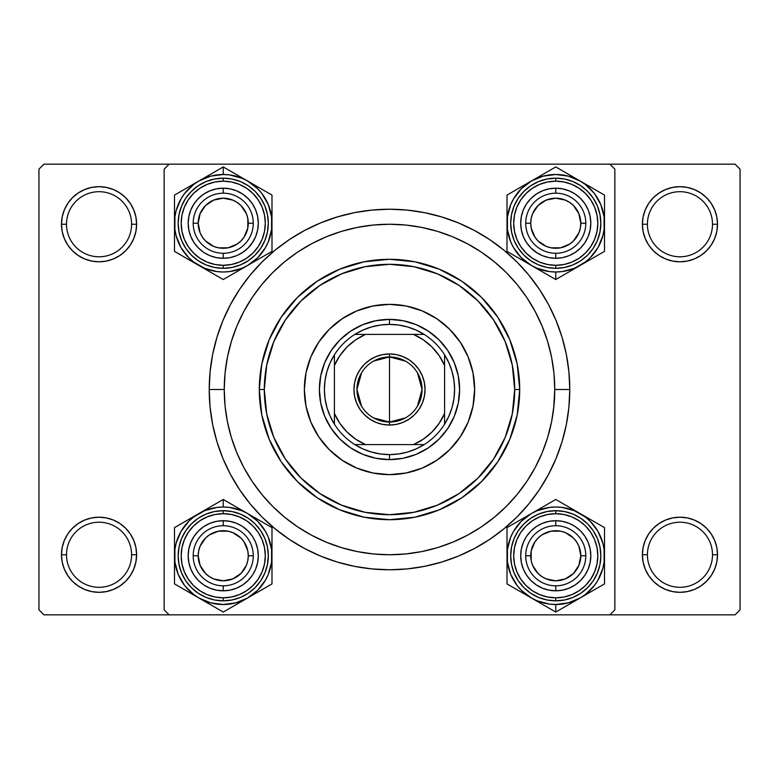 <?xml version="1.0" encoding="UTF-8"?>
<svg xmlns="http://www.w3.org/2000/svg" width="779" height="779" viewBox="0 0 779 779"><rect width="100%" height="100%" fill="white"/><g stroke="black" fill="none" stroke-linecap="round" stroke-linejoin="round"><path stroke-width="1.17" d="M62.203 547.433L61.483 554.755L66.497 554.755A32.552 32.552 0 0 0 99.04 587.308A32.552 32.552 0 0 0 131.593 554.755A32.552 32.552 0 0 0 99.04 522.212A32.552 32.552 0 0 0 66.497 554.755L61.483 554.755A37.558 37.558 0 0 1 99.04 517.198A37.558 37.558 0 0 1 136.607 554.755L131.593 554.755A32.552 32.552 0 0 1 99.04 587.308A32.552 32.552 0 0 1 66.497 554.755A32.552 32.552 0 0 1 99.04 522.212A32.552 32.552 0 0 1 131.593 554.755L136.607 554.755L135.877 547.433L133.745 540.383L130.278 533.897L125.604 528.201L119.908 523.527L113.413 520.06L106.372 517.918L99.04 517.198L91.718 517.918L84.668 520.06L78.182 523.527L72.486 528.201L67.812 533.897L64.345 540.383L62.203 547.433L61.483 554.755L62.203 562.087L64.345 569.128L67.812 575.623L72.486 581.319L78.182 585.993L84.668 589.46L91.718 591.592L99.04 592.322L106.372 591.592L113.413 589.46L119.908 585.993L125.604 581.319L130.278 575.623L133.745 569.128L135.877 562.087L136.607 554.755L135.877 547.433M84.668 189.54L78.182 193.007L72.486 197.681L67.812 203.377L64.345 209.872L62.203 216.913L61.483 224.245L66.497 224.245A32.552 32.552 0 0 0 99.04 256.788A32.552 32.552 0 0 0 131.593 224.245A32.552 32.552 0 0 0 99.04 191.692A32.552 32.552 0 0 0 66.497 224.245L61.483 224.245A37.558 37.558 0 0 1 99.04 186.678A37.558 37.558 0 0 1 136.607 224.245L131.593 224.245A32.552 32.552 0 0 1 99.04 256.788A32.552 32.552 0 0 1 66.497 224.245A32.552 32.552 0 0 1 99.04 191.692A32.552 32.552 0 0 1 131.593 224.245L136.607 224.245L135.877 216.913L133.745 209.872L130.278 203.377L125.604 197.681L119.908 193.007L113.413 189.54L106.372 187.408L99.04 186.678L91.718 187.408L84.668 189.54L78.182 193.007L72.486 197.681L67.812 203.377L64.345 209.872L62.203 216.913L61.483 224.245L62.203 231.567L64.345 238.617L67.812 245.103L72.486 250.799L78.182 255.473L84.668 258.94L91.718 261.082L99.04 261.802L106.372 261.082L113.413 258.94L119.908 255.473L125.604 250.799L130.278 245.103L133.745 238.617L135.877 231.567L136.607 224.245L135.877 216.913L133.745 209.872L130.278 203.377L125.604 197.681M665.587 189.54L659.092 193.007L653.396 197.681L648.722 203.377L645.255 209.872L643.123 216.913L642.393 224.245L647.407 224.245A32.552 32.552 0 0 0 679.96 256.788A32.552 32.552 0 0 0 712.503 224.245A32.552 32.552 0 0 0 679.96 191.692A32.552 32.552 0 0 0 647.407 224.245L642.393 224.245A37.558 37.558 0 0 1 679.96 186.678A37.558 37.558 0 0 1 717.517 224.245L712.503 224.245A32.552 32.552 0 0 1 679.96 256.788A32.552 32.552 0 0 1 647.407 224.245A32.552 32.552 0 0 1 679.96 191.692A32.552 32.552 0 0 1 712.503 224.245L717.517 224.245L716.797 216.913L714.655 209.872L711.188 203.377L706.514 197.681L700.818 193.007L694.332 189.54L687.282 187.408L679.96 186.678L672.628 187.408L665.587 189.54L659.092 193.007L653.396 197.681L648.722 203.377L645.255 209.872L643.123 216.913L642.393 224.245L643.123 231.567L645.255 238.617L648.722 245.103L653.396 250.799L659.092 255.473L665.587 258.94L672.628 261.082L679.96 261.802L687.282 261.082L694.332 258.94L700.818 255.473L706.514 250.799L711.188 245.103L714.655 238.617L716.797 231.567L717.517 224.245L716.797 216.913L714.655 209.872M643.123 547.433L642.393 554.755L647.407 554.755A32.552 32.552 0 0 0 679.96 587.308A32.552 32.552 0 0 0 712.503 554.755A32.552 32.552 0 0 0 679.96 522.212A32.552 32.552 0 0 0 647.407 554.755L642.393 554.755A37.558 37.558 0 0 1 679.96 517.198A37.558 37.558 0 0 1 717.517 554.755L712.503 554.755A32.552 32.552 0 0 1 679.96 587.308A32.552 32.552 0 0 1 647.407 554.755A32.552 32.552 0 0 1 679.96 522.212A32.552 32.552 0 0 1 712.503 554.755L717.517 554.755L716.797 547.433L714.655 540.383L711.188 533.897L706.514 528.201L700.818 523.527L694.332 520.06L687.282 517.918L679.96 517.198L672.628 517.918L665.587 520.06L659.092 523.527L653.396 528.201L648.722 533.897L645.255 540.383L643.123 547.433L642.393 554.755L643.123 562.087L645.255 569.128L648.722 575.623L653.396 581.319L659.092 585.993L665.587 589.46L672.628 591.592L679.96 592.322L687.282 591.592L694.332 589.46L700.818 585.993L706.514 581.319L711.188 575.623L714.655 569.128L716.797 562.087L717.517 554.755L716.797 547.433L714.655 540.383M569.78 389.5L554.755 389.5L569.78 389.5L568.913 371.826L566.323 354.328L562.019 337.171L556.06 320.51L548.494 304.511L539.399 289.34L528.863 275.133L516.983 262.017L503.867 250.137L489.66 239.601L474.489 230.506L458.49 222.94L441.829 216.981L424.672 212.677L407.174 210.087L389.5 209.22L371.826 210.087L354.328 212.677L337.171 216.981L320.51 222.94L304.511 230.506L289.34 239.601L275.133 250.137L262.017 262.017L250.137 275.133L239.601 289.34L230.506 304.511L222.94 320.51L216.981 337.171L212.677 354.328L210.087 371.826L209.22 389.5A180.28 180.28 0 0 1 389.5 209.22A180.28 180.28 0 0 1 569.78 389.5A180.28 180.28 0 0 1 389.5 569.78A180.28 180.28 0 0 1 209.22 389.5L210.087 407.174L212.677 424.672L216.981 441.829L222.94 458.49L230.506 474.489L239.601 489.66L250.137 503.867L262.017 516.983L275.133 528.863L289.34 539.399L304.511 548.494L320.51 556.06L337.171 562.019L354.328 566.323L371.826 568.913L389.5 569.78L407.174 568.913L424.672 566.323L441.829 562.019L458.49 556.06L474.489 548.494L489.66 539.399L503.867 528.863L516.983 516.983L528.863 503.867L539.399 489.66L548.494 474.489L556.06 458.49L562.019 441.829L566.323 424.672L568.913 407.174L569.78 389.5M553.665 408.517L554.755 389.5A165.255 165.255 0 0 1 389.5 554.755A165.255 165.255 0 0 1 224.245 389.5L209.22 389.5L224.245 389.5A165.255 165.255 0 0 1 389.5 224.245A165.255 165.255 0 0 1 554.755 389.5L554.755 389.617M609.85 164.145L43.955 164.145L735.045 164.145L609.85 164.145L614.855 169.15L614.855 609.85L614.855 169.15L609.85 164.145M164.145 609.85L164.145 169.15L169.15 164.145L164.145 169.15L164.145 609.85L169.15 614.855L43.955 614.855L38.95 609.85L38.95 169.15L43.955 164.145L38.95 169.15L38.95 609.85L43.955 614.855L169.15 614.855L164.145 609.85M609.85 614.855L169.15 614.855L735.045 614.855L609.85 614.855L614.855 609.85L609.85 614.855M740.05 609.85L740.05 169.15L740.05 609.85L735.045 614.855L740.05 609.85M735.045 164.145L740.05 169.15L735.045 164.145M711.188 533.897L706.514 528.201L700.818 523.527M687.282 517.918L679.96 517.198L672.628 517.918M665.587 520.06L659.092 523.527M694.332 589.46L700.818 585.993L706.514 581.319L711.188 575.623L714.655 569.128L716.797 562.087L717.517 554.755A37.558 37.558 0 0 1 679.96 592.322A37.558 37.558 0 0 1 642.393 554.755L643.123 562.087L645.255 569.128L648.722 575.623L653.396 581.319M659.092 585.993L665.587 589.46M711.188 203.377L706.514 197.681M716.797 231.567L717.517 224.245A37.558 37.558 0 0 1 679.96 261.802A37.558 37.558 0 0 1 642.393 224.245L643.123 231.567M659.092 255.473L665.587 258.94M672.628 261.082L679.96 261.802L687.282 261.082M700.818 255.473L706.514 250.799L711.188 245.103L714.655 238.617M119.908 193.007L113.413 189.54M135.877 231.567L136.607 224.245A37.558 37.558 0 0 1 99.04 261.802A37.558 37.558 0 0 1 61.483 224.245L62.203 231.567L64.345 238.617M67.812 245.103L72.486 250.799L78.182 255.473M91.718 261.082L99.04 261.802L106.372 261.082M113.413 258.94L119.908 255.473M119.908 523.527L113.413 520.06M106.372 517.918L99.04 517.198L91.718 517.918M78.182 523.527L72.486 528.201L67.812 533.897L64.345 540.383M113.413 589.46L119.908 585.993L125.604 581.319L130.278 575.623L133.745 569.128L135.877 562.087L136.607 554.755A37.558 37.558 0 0 1 99.04 592.322A37.558 37.558 0 0 1 61.483 554.755L62.203 562.087L64.345 569.128M67.812 575.623L72.486 581.319M188.859 230.078L190.855 236.65L188.859 230.078L188.187 223.242L188.859 216.396L188.187 223.242M209.824 255.629L216.396 257.625L209.824 255.629L204.731 253.009M242.717 252.386L248.024 248.024L242.717 252.386L237.576 255.23M236.65 190.855L230.078 188.859L236.65 190.855L242.717 194.088L248.024 198.45L252.386 203.767L255.629 209.824L257.625 216.396L258.297 223.242L257.625 230.078L255.629 236.65L257.625 230.078L255.629 236.65L252.386 242.717L248.024 248.024L253.009 241.753M230.078 188.859L223.242 188.187A35.055 35.055 0 0 1 258.297 223.242A35.055 35.055 0 0 1 223.242 258.297L223.242 253.282A30.05 30.05 0 0 0 253.282 223.242A30.05 30.05 0 0 0 223.242 193.192L223.242 188.187L230.078 188.859M216.396 590.141L223.242 590.813L223.242 585.808A30.05 30.05 0 0 0 253.282 555.758A30.05 30.05 0 0 0 223.242 525.718L223.242 520.703A35.055 35.055 0 0 1 258.297 555.758A35.055 35.055 0 0 1 223.242 590.813L216.396 590.141L209.824 588.145L203.767 584.912L198.45 580.55L194.088 575.233L190.855 569.176L188.859 562.604L188.187 555.758L188.859 548.922L188.187 555.758M230.078 590.141L236.65 588.145L230.078 590.141L223.242 590.813A35.055 35.055 0 0 1 188.187 555.758A35.055 35.055 0 0 1 223.242 520.703L230.078 521.375L236.65 523.371L230.078 521.375L236.65 523.371L241.753 525.991M255.629 569.176L257.625 562.604L255.629 569.176L253.009 574.269M252.386 536.283L248.024 530.976L252.386 536.283L255.23 541.424M248.024 530.976L242.717 526.614L248.024 530.976M190.855 542.35L188.859 548.922L190.855 542.35L194.088 536.283L198.45 530.976L203.767 526.614L209.824 523.371L216.396 521.375L223.242 520.703L223.242 525.718A30.05 30.05 0 0 1 253.282 555.758A30.05 30.05 0 0 1 223.242 585.808A30.05 30.05 0 0 1 193.192 555.758A30.05 30.05 0 0 1 223.242 525.718A30.05 30.05 0 0 0 193.192 555.758A30.05 30.05 0 0 0 223.242 585.808L223.242 590.813M542.35 588.145L548.922 590.141L555.758 590.813A35.055 35.055 0 0 1 520.703 555.758A35.055 35.055 0 0 1 555.758 520.703L555.758 525.718A30.05 30.05 0 0 0 525.718 555.758A30.05 30.05 0 0 0 555.758 585.808L555.758 590.813L548.922 590.141L542.35 588.145L536.283 584.912L530.976 580.55L526.614 575.233L523.371 569.176L521.375 562.604L520.703 555.758L521.375 548.922L523.371 542.35L521.375 548.922L523.371 542.35L525.991 537.247M590.141 562.604L590.813 555.758L590.141 562.604L588.145 569.176L584.912 575.233L580.55 580.55L575.233 584.912L569.176 588.145L562.604 590.141L555.758 590.813L555.758 585.808A30.05 30.05 0 0 1 525.718 555.758A30.05 30.05 0 0 1 555.758 525.718A30.05 30.05 0 0 1 585.808 555.758A30.05 30.05 0 0 1 555.758 585.808A30.05 30.05 0 0 0 585.808 555.758A30.05 30.05 0 0 0 555.758 525.718L555.758 520.703L562.604 521.375L569.176 523.371L562.604 521.375M590.141 548.922L588.145 542.35L590.141 548.922L590.813 555.758M569.176 523.371L574.269 525.991M536.283 526.614L530.976 530.976L536.283 526.614L541.424 523.77M530.976 530.976L526.614 536.283L530.976 530.976M526.614 242.717L530.976 248.024L526.614 242.717L523.77 237.576M588.145 236.65L590.141 230.078L588.145 236.65L584.912 242.717L580.55 248.024L575.233 252.386L569.176 255.629L562.604 257.625L555.758 258.297A35.055 35.055 0 0 1 520.703 223.242A35.055 35.055 0 0 1 555.758 188.187L562.604 188.859L555.758 188.187L555.758 193.192A30.05 30.05 0 0 0 525.718 223.242A30.05 30.05 0 0 0 555.758 253.282L555.758 258.297L548.922 257.625L542.35 255.629L548.922 257.625L542.35 255.629L536.283 252.386L530.976 248.024L537.247 253.009M590.141 230.078L590.813 223.242L590.141 230.078M548.922 188.859L542.35 190.855L548.922 188.859L555.758 188.187A35.055 35.055 0 0 1 590.813 223.242A35.055 35.055 0 0 1 555.758 258.297L555.758 253.282A30.05 30.05 0 0 1 525.718 223.242A30.05 30.05 0 0 1 555.758 193.192A30.05 30.05 0 0 1 585.808 223.242A30.05 30.05 0 0 1 555.758 253.282A30.05 30.05 0 0 0 585.808 223.242A30.05 30.05 0 0 0 555.758 193.192L555.758 188.187M523.371 209.824L521.375 216.396L523.371 209.824L525.991 204.731M549.253 347.21L547.403 340.754M517.47 284.939L513.828 280.625M506.817 273.108L502.173 268.609M454.41 237.527L447.613 234.8M376.53 224.751L369.051 225.511M330.033 235.307L323.081 238.179M315.456 241.763L308.815 245.278M276.311 269.086L271.014 274.296M255.249 293.128L251.13 299.146M233.174 335.885L231.11 342.361M228.598 351.806L227.302 357.834M227.302 421.166L228.646 427.389M260.478 492.756L265.211 498.414M308.815 533.722L315.456 537.237M369.051 553.489L376.53 554.249M447.613 544.2L454.41 541.473M502.221 510.352L506.817 505.892M474.635 389.451A85.135 85.135 0 0 0 473.009 372.927M472.989 372.859A85.135 85.135 0 0 0 468.16 356.948M468.14 356.899A85.135 85.135 0 0 0 460.301 342.215L468.15 356.918L472.999 372.888L474.635 389.5L472.999 406.112L468.15 422.082L460.282 436.795L449.697 449.697L436.795 460.282L422.082 468.15L406.112 472.999L389.5 474.635L372.888 472.999L356.918 468.15L342.205 460.282L329.303 449.697L318.718 436.795L310.85 422.082L306.001 406.112L304.365 389.5A85.135 85.135 0 0 1 389.5 304.365A85.135 85.135 0 0 1 474.635 389.5A85.135 85.135 0 0 1 389.5 474.635A85.135 85.135 0 0 1 304.365 389.5L306.001 372.888L310.85 356.918L318.718 342.205A85.135 85.135 0 0 0 310.86 356.899M460.272 342.185A85.135 85.135 0 0 0 436.815 318.728M356.899 310.86A85.135 85.135 0 0 0 342.215 318.699L356.918 310.85L372.888 306.001L389.5 304.365L406.112 306.001L422.082 310.85L436.795 318.718A85.135 85.135 0 0 0 422.101 310.86M422.052 310.84A85.135 85.135 0 0 0 406.141 306.011M406.073 305.991A85.135 85.135 0 0 0 389.549 304.365M389.451 304.365A85.135 85.135 0 0 0 372.927 305.991M372.859 306.011A85.135 85.135 0 0 0 356.948 310.84M342.185 318.728A85.135 85.135 0 0 0 318.728 342.185M310.84 356.948A85.135 85.135 0 0 0 306.011 372.859M305.991 372.927A85.135 85.135 0 0 0 304.365 389.451M519.7 389.5L514.695 389.5A125.195 125.195 0 0 1 389.5 514.695A125.195 125.195 0 0 1 264.305 389.5L259.3 389.5A130.2 130.2 0 0 0 389.5 519.7A130.2 130.2 0 0 0 519.7 389.5A130.2 130.2 0 0 1 389.5 519.7A130.2 130.2 0 0 1 259.3 389.5L261.793 364.095L269.203 339.673L281.238 317.16L297.432 297.432L317.16 281.238L339.673 269.203L364.095 261.793L389.5 259.3L414.905 261.793L439.327 269.203L461.84 281.238L481.568 297.432L497.762 317.16L509.797 339.673L517.207 364.095L519.7 389.5L517.207 414.905L509.797 439.327L497.762 461.84L481.568 481.568L461.84 497.762L439.327 509.797L414.905 517.207L389.5 519.7L364.095 517.207L339.673 509.797L317.16 497.762L297.432 481.568L281.238 461.84L269.203 439.327L261.793 414.905L259.3 389.5A130.2 130.2 0 0 1 389.5 259.3A130.2 130.2 0 0 1 519.7 389.5A130.2 130.2 0 0 0 389.5 259.3A130.2 130.2 0 0 0 259.3 389.5L264.305 389.5L266.71 413.922L273.838 437.409L285.406 459.055L300.976 478.024L319.945 493.594L341.591 505.162L365.078 512.29L389.5 514.695L413.922 512.29L437.409 505.162L459.055 493.594L478.024 478.024L493.594 459.055L505.162 437.409L512.29 413.922L514.695 389.5L512.29 365.078L505.162 341.591L493.594 319.945L478.024 300.976L459.055 285.406L437.409 273.838L413.922 266.71L389.5 264.305L365.078 266.71L341.591 273.838L319.945 285.406L300.976 300.976L285.406 319.945L273.838 341.591L266.71 365.078L264.305 389.5A125.195 125.195 0 0 1 389.5 264.305A125.195 125.195 0 0 1 514.695 389.5L519.7 389.5M554.755 389.5L553.966 373.307L551.581 357.259L547.647 341.523L542.184 326.255L535.241 311.6L526.906 297.685L517.246 284.656L506.36 272.64L494.344 261.754L481.315 252.094L467.4 243.759L452.745 236.816L437.477 231.353L421.741 227.419L405.693 225.034L389.5 224.245L373.307 225.034L357.259 227.419L341.523 231.353L326.255 236.816L311.6 243.759L297.685 252.094L284.656 261.754L272.64 272.64L261.754 284.656L252.094 297.685L243.759 311.6L236.816 326.255L231.353 341.523L227.419 357.259L225.034 373.307L224.245 389.5L225.034 405.693L227.419 421.741L231.353 437.477L236.816 452.745L243.759 467.4L252.094 481.315L261.754 494.344L272.64 506.36L284.656 517.246L297.685 526.906L311.6 535.241L326.255 542.184L341.523 547.647L357.259 551.581L373.307 553.966L389.5 554.755L405.693 553.966L421.741 551.581L437.477 547.647L452.745 542.184L467.4 535.241L481.315 526.906L494.344 517.246L506.36 506.36L517.246 494.344L526.906 481.315L535.241 467.4L542.184 452.745L547.647 437.477L551.581 421.741L553.966 405.693M231.353 437.477L236.816 452.745M437.477 547.647L452.745 542.184M547.647 341.523L542.184 326.255M341.523 231.353L326.255 236.816M318.718 342.205L329.303 329.303L342.205 318.718M436.795 318.718L449.697 329.303L460.282 342.205M319.39 389.5L320.734 375.819L324.726 362.673L331.202 350.55L339.926 339.926L350.55 331.202L362.673 324.726L375.819 320.734L389.5 319.39L403.181 320.734L416.327 324.726L428.45 331.202L439.074 339.926L447.798 350.55L454.274 362.673L458.266 375.819L459.61 389.5L458.266 403.181L454.274 416.327L447.798 428.45L439.074 439.074L428.45 447.798L416.327 454.274L403.181 458.266L389.5 459.61L375.819 458.266L362.673 454.274L350.55 447.798L339.926 439.074L331.202 428.45L324.726 416.327L320.734 403.181L319.39 389.5M304.365 389.549A85.135 85.135 0 0 0 305.991 406.073M306.011 406.141A85.135 85.135 0 0 0 310.84 422.052M310.86 422.101A85.135 85.135 0 0 0 318.699 436.785M318.728 436.815A85.135 85.135 0 0 0 342.185 460.272M342.215 460.301A85.135 85.135 0 0 0 356.899 468.14M356.948 468.16A85.135 85.135 0 0 0 372.859 472.989M372.927 473.009A85.135 85.135 0 0 0 389.451 474.635M389.549 474.635A85.135 85.135 0 0 0 406.073 473.009M406.141 472.989A85.135 85.135 0 0 0 422.052 468.16M422.101 468.14A85.135 85.135 0 0 0 436.785 460.301M436.815 460.272A85.135 85.135 0 0 0 460.272 436.815M460.301 436.785A85.135 85.135 0 0 0 468.14 422.101M468.16 422.052A85.135 85.135 0 0 0 472.989 406.141M473.009 406.073A85.135 85.135 0 0 0 474.635 389.549M193.192 555.758L198.197 555.758A25.035 25.035 0 0 1 223.242 530.723A25.035 25.035 0 0 1 248.277 555.758L253.282 555.758A30.05 30.05 0 0 0 223.242 525.718A30.05 30.05 0 0 0 193.192 555.758A30.05 30.05 0 0 1 223.242 525.718A30.05 30.05 0 0 1 253.282 555.758A30.05 30.05 0 0 1 223.242 585.808A30.05 30.05 0 0 1 193.192 555.758A30.05 30.05 0 0 0 223.242 585.808A30.05 30.05 0 0 0 253.282 555.758L248.277 555.758L247.8 550.88L244.061 541.853L240.945 538.055L232.824 532.632L228.12 531.2L218.354 531.2L209.327 534.939L205.529 538.055L200.106 546.176L198.684 550.88L198.197 555.758L200.106 565.34L205.529 573.471L209.327 576.577L213.66 578.894L223.242 580.803L232.824 578.894L240.945 573.471L246.368 565.34L247.8 560.646L248.277 555.758A25.035 25.035 0 0 1 223.242 580.803A25.035 25.035 0 0 1 198.197 555.758L193.192 555.758M244.061 541.853L240.945 538.055M209.327 534.939L205.529 538.055M202.423 569.673L205.529 573.471M237.147 576.577L240.945 573.471M570.413 507.927L573.772 509.875M567.54 506.272L555.758 499.475L567.54 506.272M573.734 601.67L580.131 597.98A48.746 48.746 0 0 1 555.758 604.504L555.758 612.051L604.504 583.909L604.504 527.617L555.758 499.475L507.012 527.617L507.012 583.909L555.758 612.051L573.734 601.67M555.758 600.833A45.075 45.075 0 0 0 600.833 555.758A45.075 45.075 0 0 0 555.758 510.693L555.758 513.692A42.066 42.066 0 0 1 597.824 555.758A42.066 42.066 0 0 1 555.758 597.824L555.758 600.833L564.551 599.966L573.013 597.405L580.803 593.238L587.629 587.629L593.238 580.803L597.405 573.013L599.966 564.551L600.833 555.758L599.966 546.965L597.405 538.513L593.238 530.723L587.629 523.887L580.803 518.288L573.013 514.121L564.551 511.56L555.758 510.693A45.075 45.075 0 0 1 600.833 555.758A45.075 45.075 0 0 1 555.758 600.833A45.075 45.075 0 0 1 510.693 555.758A45.075 45.075 0 0 1 555.758 510.693L546.965 511.56L538.513 514.121L530.723 518.288L523.887 523.887L518.288 530.723L514.121 538.513L511.56 546.965L510.693 555.758L511.56 564.551L514.121 573.013L518.288 580.803L523.887 587.629L530.723 593.238L538.513 597.405L546.965 599.966L555.758 600.833L555.758 597.824L563.967 597.016L571.854 594.62L579.128 590.735L585.506 585.506L590.735 579.128L594.62 571.854L597.016 563.967L597.824 555.758L597.016 547.549L594.62 539.662L590.735 532.388L585.506 526.02L579.128 520.781L571.854 516.896L563.967 514.5L555.758 513.692L547.549 514.5L539.662 516.896L532.388 520.781L526.02 526.02L520.781 532.388L516.896 539.662L514.5 547.549L513.692 555.758L514.5 563.967L516.896 571.854L520.781 579.128L526.02 585.506L532.388 590.735L539.662 594.62L547.549 597.016L555.758 597.824A42.066 42.066 0 0 1 513.692 555.758A42.066 42.066 0 0 1 555.758 513.692L555.758 510.693A45.075 45.075 0 0 0 510.693 555.758A45.075 45.075 0 0 0 555.758 600.833M507.431 549.419L510.722 537.111L513.546 531.385L521.287 521.287L531.385 513.546L537.111 510.722L549.399 507.431L555.758 507.012L562.126 507.431L574.415 510.722L585.438 517.09L590.229 521.287L597.98 531.385L602.849 543.148L604.095 549.419M604.095 562.107L602.849 568.378L597.98 580.131L594.435 585.438L585.438 594.435L580.131 597.98L568.378 602.849L555.758 604.504L549.399 604.095L537.111 600.794L531.385 597.98L521.287 590.229L517.09 585.438L510.722 574.415L507.431 562.107M604.095 549.399L604.095 562.126M507.431 562.126L507.431 549.399M542.35 523.371L548.922 521.375L555.758 520.703A35.055 35.055 0 0 1 590.813 555.758A35.055 35.055 0 0 1 555.758 590.813M575.233 526.614L580.55 530.976L584.912 536.283L588.145 542.35M555.758 499.475L531.385 513.546A48.746 48.746 0 0 1 580.131 513.546L567.618 506.321M518.872 520.771L507.012 527.617L507.012 555.758A48.746 48.746 0 0 1 531.385 513.546L518.872 520.771M531.385 597.98A48.746 48.746 0 0 1 507.012 555.758L507.012 583.909L555.758 612.051L555.758 604.504A48.746 48.746 0 0 1 531.385 597.98L525.027 594.309M604.504 555.758A48.746 48.746 0 0 1 580.131 597.98L604.504 583.909L604.504 527.617L580.131 513.546A48.746 48.746 0 0 1 604.504 555.758L604.504 548.435M541.376 507.781L543.937 506.301M531.385 513.546L537.744 509.875M518.795 520.82L507.012 527.617L507.012 541.269M521.667 519.155L524.968 517.246M507.012 548.416L507.012 545.251M507.012 563.1L507.012 555.758M507.012 570.238L507.012 567.453M521.404 592.215L518.833 590.725M541.113 603.589L537.744 601.651M555.758 612.051L543.937 605.225M570.15 603.744L567.579 605.225M580.131 597.98L573.772 601.651M604.504 570.247L604.504 583.909L592.683 590.735M604.504 563.129L604.504 566.265M589.859 592.361L586.499 594.309M604.504 541.288L604.504 544.073M590.122 519.311L592.683 520.791M580.131 513.546L586.499 517.217M525.718 555.758L530.723 555.758A25.035 25.035 0 0 1 555.758 530.723A25.035 25.035 0 0 1 580.803 555.758L585.808 555.758A30.05 30.05 0 0 0 555.758 525.718A30.05 30.05 0 0 0 525.718 555.758A30.05 30.05 0 0 1 555.758 525.718A30.05 30.05 0 0 1 585.808 555.758A30.05 30.05 0 0 1 555.758 585.808A30.05 30.05 0 0 1 525.718 555.758A30.05 30.05 0 0 0 555.758 585.808A30.05 30.05 0 0 0 585.808 555.758L580.803 555.758L578.894 565.34L573.471 573.471L565.34 578.894L555.758 580.803L546.176 578.894L541.853 576.577L538.055 573.471L532.632 565.34L531.2 560.646L531.2 550.88L534.939 541.853L538.055 538.055L541.853 534.939L550.88 531.2L560.646 531.2L565.34 532.632L573.471 538.055L576.577 541.853L578.894 546.176L580.803 555.758A25.035 25.035 0 0 1 555.758 580.803A25.035 25.035 0 0 1 530.723 555.758L525.718 555.758M534.939 541.853L538.055 538.055M569.673 534.939L573.471 538.055M576.577 569.673L573.471 573.471M541.853 576.577L538.055 573.471M208.587 603.589L205.228 601.651M271.569 562.107L268.278 574.415L265.454 580.131L257.713 590.229L247.615 597.98L235.852 602.849L223.242 604.504L210.622 602.849L198.869 597.98L223.242 612.051L271.988 583.909L271.988 527.617L223.242 499.475L198.869 513.546A48.746 48.746 0 0 1 223.242 507.012L223.242 499.475L174.496 527.617L174.496 583.909L211.421 605.225M223.242 510.693A45.075 45.075 0 0 0 178.167 555.758A45.075 45.075 0 0 0 223.242 600.833L223.242 597.824A42.066 42.066 0 0 1 181.176 555.758A42.066 42.066 0 0 1 223.242 513.692L223.242 510.693L214.449 511.56L205.987 514.121L198.197 518.288L191.371 523.887L185.762 530.723L181.595 538.513L179.034 546.965L178.167 555.758L179.034 564.551L181.595 573.013L185.762 580.803L191.371 587.629L198.197 593.238L205.987 597.405L214.449 599.966L223.242 600.833A45.075 45.075 0 0 1 178.167 555.758A45.075 45.075 0 0 1 223.242 510.693A45.075 45.075 0 0 1 268.307 555.758A45.075 45.075 0 0 1 223.242 600.833L232.035 599.966L240.487 597.405L248.277 593.238L255.113 587.629L260.712 580.803L264.879 573.013L267.44 564.551L268.307 555.758L267.44 546.965L264.879 538.513L260.712 530.723L255.113 523.887L248.277 518.288L240.487 514.121L232.035 511.56L223.242 510.693L223.242 513.692L215.033 514.5L207.146 516.896L199.872 520.781L193.494 526.02L188.265 532.388L184.38 539.662L181.984 547.549L181.176 555.758L181.984 563.967L184.38 571.854L188.265 579.128L193.494 585.506L199.872 590.735L207.146 594.62L215.033 597.016L223.242 597.824L231.451 597.016L239.338 594.62L246.612 590.735L252.98 585.506L258.219 579.128L262.104 571.854L264.5 563.967L265.308 555.758L264.5 547.549L262.104 539.662L258.219 532.388L252.98 526.02L246.612 520.781L239.338 516.896L231.451 514.5L223.242 513.692A42.066 42.066 0 0 1 265.308 555.758A42.066 42.066 0 0 1 223.242 597.824L223.242 600.833A45.075 45.075 0 0 0 268.307 555.758A45.075 45.075 0 0 0 223.242 510.693M184.574 585.457L178.206 574.415L174.905 562.107M174.905 549.419L176.151 543.148L181.02 531.385L188.771 521.287L193.562 517.09L204.585 510.722L216.874 507.431L223.242 507.012L229.601 507.431L241.889 510.722L247.615 513.546L257.713 521.287L265.454 531.385L268.278 537.111L271.569 549.419M174.905 562.126L174.905 549.399M271.569 549.399L271.569 562.126M223.242 612.051L247.615 597.98A48.746 48.746 0 0 1 198.869 597.98L193.562 594.435L184.565 585.438M255.629 542.35L257.625 548.922L258.297 555.758L257.625 562.604M252.386 575.233L248.024 580.55L242.717 584.912L236.65 588.145M260.128 590.755L271.988 583.909L271.988 555.758A48.746 48.746 0 0 1 247.615 597.98L260.128 590.755M247.615 513.546A48.746 48.746 0 0 1 271.988 555.758L271.988 527.617L223.242 499.475L223.242 507.012A48.746 48.746 0 0 1 247.615 513.546L253.973 517.217M174.496 555.758A48.746 48.746 0 0 1 198.869 513.546L174.496 527.617L174.496 583.909L198.869 597.98A48.746 48.746 0 0 1 174.496 555.758L174.496 563.09M237.624 603.744L235.063 605.225M247.615 597.98L241.256 601.651M260.205 590.706L271.988 583.909L271.988 570.247M257.333 592.361L254.032 594.27M271.988 563.1L271.988 566.265M271.988 548.416L271.988 555.758M271.988 541.278L271.988 544.073M257.596 519.311L260.167 520.791M237.887 507.927L241.256 509.875M223.242 499.475L235.063 506.301M211.382 506.321L208.85 507.781M198.869 513.546L205.228 509.875M174.496 541.269L174.496 527.617L186.317 520.791M174.496 548.387L174.496 545.251M189.141 519.155L192.501 517.217M174.496 570.228L174.496 567.453M188.878 592.215L186.317 590.735M198.869 597.98L192.501 594.309M253.282 223.242L248.277 223.242A25.035 25.035 0 0 1 223.242 248.277A25.035 25.035 0 0 1 198.197 223.242L193.192 223.242A30.05 30.05 0 0 0 223.242 253.282A30.05 30.05 0 0 0 253.282 223.242A30.05 30.05 0 0 1 223.242 253.282A30.05 30.05 0 0 1 193.192 223.242A30.05 30.05 0 0 1 223.242 193.192A30.05 30.05 0 0 1 253.282 223.242A30.05 30.05 0 0 0 223.242 193.192A30.05 30.05 0 0 0 193.192 223.242L198.197 223.242L200.106 213.66L205.529 205.529L213.66 200.106L223.242 198.197L232.824 200.106L237.147 202.423L240.945 205.529L246.368 213.66L247.8 218.354L247.8 228.12L244.061 237.147L240.945 240.945L237.147 244.061L228.12 247.8L218.354 247.8L213.66 246.368L205.529 240.945L202.423 237.147L200.106 232.824L198.197 223.242A25.035 25.035 0 0 1 223.242 198.197A25.035 25.035 0 0 1 248.277 223.242L253.282 223.242M244.061 237.147L240.945 240.945M209.327 244.061L205.529 240.945M202.423 209.327L205.529 205.529M237.147 202.423L240.945 205.529M585.808 223.242L580.803 223.242A25.035 25.035 0 0 1 555.758 248.277A25.035 25.035 0 0 1 530.723 223.242L525.718 223.242A30.05 30.05 0 0 0 555.758 253.282A30.05 30.05 0 0 0 585.808 223.242A30.05 30.05 0 0 1 555.758 253.282A30.05 30.05 0 0 1 525.718 223.242A30.05 30.05 0 0 1 555.758 193.192A30.05 30.05 0 0 1 585.808 223.242A30.05 30.05 0 0 0 555.758 193.192A30.05 30.05 0 0 0 525.718 223.242L530.723 223.242L531.2 228.12L534.939 237.147L538.055 240.945L546.176 246.368L550.88 247.8L560.646 247.8L569.673 244.061L573.471 240.945L578.894 232.824L580.316 228.12L580.803 223.242L578.894 213.66L573.471 205.529L569.673 202.423L565.34 200.106L555.758 198.197L546.176 200.106L538.055 205.529L532.632 213.66L531.2 218.354L530.723 223.242A25.035 25.035 0 0 1 555.758 198.197A25.035 25.035 0 0 1 580.803 223.242L585.808 223.242M534.939 237.147L538.055 240.945M569.673 244.061L573.471 240.945M576.577 209.327L573.471 205.529M541.853 202.423L538.055 205.529M570.413 175.411L573.772 177.349M507.431 216.893L510.722 204.585L513.546 198.869L521.287 188.771L531.385 181.02L543.148 176.151L555.758 174.496L568.378 176.151L580.131 181.02L555.758 166.949L507.012 195.091L507.012 251.383L555.758 279.525L580.131 265.454A48.746 48.746 0 0 1 555.758 271.988L555.758 279.525L604.504 251.383L604.504 195.091L567.579 173.775M555.758 268.307A45.075 45.075 0 0 0 600.833 223.242A45.075 45.075 0 0 0 555.758 178.167L555.758 181.176A42.066 42.066 0 0 1 597.824 223.242A42.066 42.066 0 0 1 555.758 265.308L555.758 268.307L564.551 267.44L573.013 264.879L580.803 260.712L587.629 255.113L593.238 248.277L597.405 240.487L599.966 232.035L600.833 223.242L599.966 214.449L597.405 205.987L593.238 198.197L587.629 191.371L580.803 185.762L573.013 181.595L564.551 179.034L555.758 178.167A45.075 45.075 0 0 1 600.833 223.242A45.075 45.075 0 0 1 555.758 268.307A45.075 45.075 0 0 1 510.693 223.242A45.075 45.075 0 0 1 555.758 178.167L546.965 179.034L538.513 181.595L530.723 185.762L523.887 191.371L518.288 198.197L514.121 205.987L511.56 214.449L510.693 223.242L511.56 232.035L514.121 240.487L518.288 248.277L523.887 255.113L530.723 260.712L538.513 264.879L546.965 267.44L555.758 268.307L555.758 265.308L563.967 264.5L571.854 262.104L579.128 258.219L585.506 252.98L590.735 246.612L594.62 239.338L597.016 231.451L597.824 223.242L597.016 215.033L594.62 207.146L590.735 199.872L585.506 193.494L579.128 188.265L571.854 184.38L563.967 181.984L555.758 181.176L547.549 181.984L539.662 184.38L532.388 188.265L526.02 193.494L520.781 199.872L516.896 207.146L514.5 215.033L513.692 223.242L514.5 231.451L516.896 239.338L520.781 246.612L526.02 252.98L532.388 258.219L539.662 262.104L547.549 264.5L555.758 265.308A42.066 42.066 0 0 1 513.692 223.242A42.066 42.066 0 0 1 555.758 181.176L555.758 178.167A45.075 45.075 0 0 0 510.693 223.242A45.075 45.075 0 0 0 555.758 268.307M594.426 193.543L600.794 204.585L604.095 216.893M604.095 229.581L602.849 235.852L597.98 247.615L590.229 257.713L585.438 261.91L574.415 268.278L562.126 271.569L555.758 271.988L549.399 271.569L537.111 268.278L531.385 265.454L521.287 257.713L513.546 247.615L510.722 241.889L507.431 229.581M604.095 216.874L604.095 229.601M507.431 229.601L507.431 216.874M555.758 166.949L531.385 181.02A48.746 48.746 0 0 1 580.131 181.02L585.438 184.565L594.435 193.562M523.371 236.65L521.375 230.078L520.703 223.242L521.375 216.396M526.614 203.767L530.976 198.45L536.283 194.088L542.35 190.855M562.604 188.859L569.176 190.855L575.233 194.088L580.55 198.45L584.912 203.767L588.145 209.824L590.141 216.396L590.813 223.242M518.872 188.245L507.012 195.091L507.012 223.242A48.746 48.746 0 0 1 531.385 181.02L518.872 188.245M531.385 265.454A48.746 48.746 0 0 1 507.012 223.242L507.012 251.383L555.758 279.525L555.758 271.988A48.746 48.746 0 0 1 531.385 265.454L525.027 261.783M604.504 223.242A48.746 48.746 0 0 1 580.131 265.454L604.504 251.383L604.504 195.091L580.131 181.02A48.746 48.746 0 0 1 604.504 223.242L604.504 215.91M541.376 175.256L543.937 173.775M531.385 181.02L537.744 177.349M518.795 188.294L507.012 195.091L507.012 208.753M521.667 186.639L524.968 184.73M507.012 215.9L507.012 212.735M507.012 230.584L507.012 223.242M507.012 237.722L507.012 234.927M521.404 259.689L518.833 258.209M541.113 271.073L537.744 269.125M555.758 279.525L543.937 272.699M567.618 272.679L570.15 271.219M580.131 265.454L573.772 269.125M604.504 237.731L604.504 251.383L592.683 258.209M604.504 230.613L604.504 233.749M589.859 259.845L586.499 261.783M604.504 208.772L604.504 211.547M590.122 186.785L592.683 188.265M580.131 181.02L586.499 184.691M208.587 271.073L205.228 269.125M211.46 272.728L223.242 279.525L211.46 272.728M205.267 177.33L198.869 181.02A48.746 48.746 0 0 1 223.242 174.496L223.242 166.949L174.496 195.091L174.496 251.383L223.242 279.525L271.988 251.383L271.988 195.091L223.242 166.949L205.267 177.33M188.859 216.396L190.855 209.824L194.088 203.767L198.45 198.45L203.767 194.088L209.824 190.855L216.396 188.859L223.242 188.187L223.242 193.192A30.05 30.05 0 0 1 253.282 223.242A30.05 30.05 0 0 1 223.242 253.282A30.05 30.05 0 0 1 193.192 223.242A30.05 30.05 0 0 1 223.242 193.192A30.05 30.05 0 0 0 193.192 223.242A30.05 30.05 0 0 0 223.242 253.282L223.242 258.297L216.396 257.625M223.242 178.167A45.075 45.075 0 0 0 178.167 223.242A45.075 45.075 0 0 0 223.242 268.307L223.242 265.308A42.066 42.066 0 0 1 181.176 223.242A42.066 42.066 0 0 1 223.242 181.176L223.242 178.167L214.449 179.034L205.987 181.595L198.197 185.762L191.371 191.371L185.762 198.197L181.595 205.987L179.034 214.449L178.167 223.242L179.034 232.035L181.595 240.487L185.762 248.277L191.371 255.113L198.197 260.712L205.987 264.879L214.449 267.44L223.242 268.307A45.075 45.075 0 0 1 178.167 223.242A45.075 45.075 0 0 1 223.242 178.167A45.075 45.075 0 0 1 268.307 223.242A45.075 45.075 0 0 1 223.242 268.307L232.035 267.44L240.487 264.879L248.277 260.712L255.113 255.113L260.712 248.277L264.879 240.487L267.44 232.035L268.307 223.242L267.44 214.449L264.879 205.987L260.712 198.197L255.113 191.371L248.277 185.762L240.487 181.595L232.035 179.034L223.242 178.167L223.242 181.176L215.033 181.984L207.146 184.38L199.872 188.265L193.494 193.494L188.265 199.872L184.38 207.146L181.984 215.033L181.176 223.242L181.984 231.451L184.38 239.338L188.265 246.612L193.494 252.98L199.872 258.219L207.146 262.104L215.033 264.5L223.242 265.308L231.451 264.5L239.338 262.104L246.612 258.219L252.98 252.98L258.219 246.612L262.104 239.338L264.5 231.451L265.308 223.242L264.5 215.033L262.104 207.146L258.219 199.872L252.98 193.494L246.612 188.265L239.338 184.38L231.451 181.984L223.242 181.176A42.066 42.066 0 0 1 265.308 223.242A42.066 42.066 0 0 1 223.242 265.308L223.242 268.307A45.075 45.075 0 0 0 268.307 223.242A45.075 45.075 0 0 0 223.242 178.167M271.569 229.581L268.278 241.889L265.454 247.615L257.713 257.713L247.615 265.454L241.889 268.278L229.601 271.569L223.242 271.988L216.874 271.569L204.585 268.278L193.562 261.91L188.771 257.713L181.02 247.615L176.151 235.852L174.905 229.581M174.905 216.893L176.151 210.622L181.02 198.869L184.565 193.562L193.562 184.565L198.869 181.02L210.622 176.151L223.242 174.496L229.601 174.905L241.889 178.206L247.615 181.02L257.713 188.771L261.91 193.562L268.278 204.585L271.569 216.893M174.905 229.601L174.905 216.874M271.569 216.874L271.569 229.601M236.65 255.629L230.078 257.625L223.242 258.297A35.055 35.055 0 0 1 188.187 223.242A35.055 35.055 0 0 1 223.242 188.187M203.767 252.386L198.45 248.024L194.088 242.717L190.855 236.65M223.242 279.525L247.615 265.454A48.746 48.746 0 0 1 198.869 265.454L211.382 272.679M260.128 258.229L271.988 251.383L271.988 223.242A48.746 48.746 0 0 1 247.615 265.454L260.128 258.229M247.615 181.02A48.746 48.746 0 0 1 271.988 223.242L271.988 195.091L223.242 166.949L223.242 174.496A48.746 48.746 0 0 1 247.615 181.02L253.973 184.691M174.496 223.242A48.746 48.746 0 0 1 198.869 181.02L174.496 195.091L174.496 251.383L198.869 265.454A48.746 48.746 0 0 1 174.496 223.242L174.496 230.565M237.624 271.219L235.063 272.699M247.615 265.454L241.256 269.125M260.205 258.18L271.988 251.383L271.988 237.731M257.333 259.845L254.032 261.754M271.988 230.584L271.988 233.749M271.988 215.9L271.988 223.242M271.988 208.762L271.988 211.547M257.596 186.785L260.167 188.275M237.887 175.411L241.256 177.349M223.242 166.949L235.063 173.775M208.85 175.256L211.421 173.775M198.869 181.02L205.228 177.349M174.496 208.753L174.496 195.091L186.317 188.265M174.496 215.871L174.496 212.735M189.141 186.639L192.501 184.691M174.496 237.712L174.496 234.927M188.878 259.689L186.317 258.209M198.869 265.454L192.501 261.783M405.382 417.914L389.5 422.052A32.552 32.552 0 0 0 422.052 389.5A32.552 32.552 0 0 0 389.5 356.948L389.5 353.948A35.552 35.552 0 0 1 425.052 389.5A35.552 35.552 0 0 1 389.5 425.052L389.5 356.948A32.552 32.552 0 0 1 422.052 389.5A32.552 32.552 0 0 1 389.5 422.052L373.618 417.914M373.618 361.086L389.5 356.948L405.382 361.086M417.408 372.742L422.052 389.5L417.408 406.258M334.415 424.195A65.105 65.105 0 0 1 334.415 354.805L330.101 362.858L326.956 371.447L325.038 380.386L324.395 389.5L325.038 398.614L326.956 407.553L330.101 416.142L334.415 424.195A65.105 65.105 0 0 0 354.805 444.585L362.858 448.899L371.447 452.044L380.386 453.962L389.5 454.605A65.105 65.105 0 0 1 354.805 444.585L424.195 444.585A65.105 65.105 0 0 1 389.5 454.605L398.614 453.962L407.553 452.044L416.142 448.899L424.195 444.585A65.105 65.105 0 0 0 444.585 424.195L448.899 416.142L452.044 407.553L453.962 398.614L454.605 389.5L453.962 380.386L452.044 371.447L448.899 362.858L444.585 354.805A65.105 65.105 0 0 1 444.585 424.195L444.585 354.805A65.105 65.105 0 0 0 424.195 334.415L416.142 330.101L407.553 326.956L398.614 325.038L389.5 324.395L389.5 319.39A70.11 70.11 0 0 0 319.39 389.5A70.11 70.11 0 0 0 389.5 459.61L389.5 454.605L389.5 459.61A70.11 70.11 0 0 1 319.39 389.5A70.11 70.11 0 0 1 389.5 319.39A70.11 70.11 0 0 1 459.61 389.5A70.11 70.11 0 0 1 389.5 459.61A70.11 70.11 0 0 0 459.61 389.5A70.11 70.11 0 0 0 389.5 319.39L389.5 324.395L380.386 325.038L371.447 326.956L362.858 330.101L354.805 334.415A65.105 65.105 0 0 1 424.195 334.415L354.805 334.415A65.105 65.105 0 0 0 334.415 354.805L334.415 424.195A65.105 65.105 0 0 0 354.805 444.585L413.513 444.585L423.348 439.161L431.994 431.994L439.161 423.348L444.585 413.513L444.585 365.487L439.161 355.652L431.994 347.006L423.348 339.839L413.513 334.415L365.487 334.415L355.652 339.839L347.006 347.006L339.839 355.652L334.415 365.487L334.415 413.513L339.839 423.348L347.006 431.994L355.652 439.161L365.487 444.585A60.09 60.09 0 0 1 334.415 413.513L334.415 424.195M389.5 353.948L396.433 354.63L403.103 356.655L409.257 359.937L414.642 364.358L419.063 369.743L422.345 375.897L424.37 382.567L425.052 389.5L424.37 396.433L422.345 403.103L419.063 409.257L414.642 414.642L409.257 419.063L403.103 422.345L396.433 424.37L389.5 425.052L382.567 424.37L375.897 422.345L369.743 419.063L364.358 414.642L359.937 409.257L356.655 403.103L354.63 396.433L353.948 389.5L354.63 382.567L356.655 375.897L359.937 369.743L364.358 364.358L369.743 359.937L375.897 356.655L382.567 354.63L389.5 353.948L389.5 422.052A32.552 32.552 0 0 1 356.948 389.5A32.552 32.552 0 0 1 389.5 356.948A32.552 32.552 0 0 0 356.948 389.5A32.552 32.552 0 0 0 389.5 422.052L389.5 425.052A35.552 35.552 0 0 1 353.948 389.5A35.552 35.552 0 0 1 389.5 353.948M424.195 334.415A65.105 65.105 0 0 1 444.585 354.805L444.585 365.487A60.09 60.09 0 0 0 413.513 334.415L424.195 334.415M444.585 424.195A65.105 65.105 0 0 1 424.195 444.585L413.513 444.585A60.09 60.09 0 0 0 444.585 413.513L444.585 424.195M334.415 354.805A65.105 65.105 0 0 1 354.805 334.415L365.487 334.415A60.09 60.09 0 0 0 334.415 365.487L334.415 354.805M361.592 406.258L356.948 389.5L361.592 372.742"/></g></svg>
